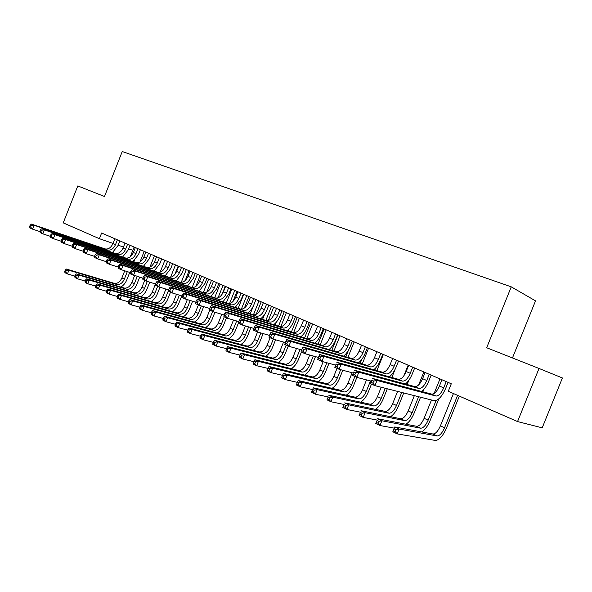 <?xml version="1.0" encoding="UTF-8"?>
<svg xmlns="http://www.w3.org/2000/svg" width="592" height="592" viewBox="0 0 592 592"><rect width="100%" height="100%" fill="white"/><g stroke="black" fill="none" stroke-linecap="round" stroke-linejoin="round"><path stroke-width="0.89" d="M512.465 357.953L535.523 300.862L511.251 286.839L122.241 151.53L104.495 196.5L77.789 185.932L63.233 222.873L99.382 238.687L113.035 243.423M562.4 377.97L542.205 427.831L517.549 421.571L539.023 368.461L562.4 377.97M517.549 421.571L448.27 391.275L451.289 383.779L101.617 233.026L99.382 238.687M118.148 245.199L123.462 247.042M128.619 248.832L132.837 250.298M511.251 286.839L486.683 347.748L539.023 368.461M441.943 379.746L439.419 386.021C436.948 391.512 434.387 394.205 431.716 394.124L372.42 378.392L377.015 380.464L374.928 385.658L434.136 400.658C438.117 400.732 441.95 396.662 445.635 388.441L448.077 382.388M446.22 381.588L443.682 387.886C441.21 393.391 438.65 396.1 436.001 396.026L377.015 380.464L373.693 381.056L371.85 380.219L371.014 382.299L372.856 383.135L373.693 381.056M372.856 383.135L374.928 385.658L370.348 383.564L371.85 380.219M370.348 383.564L371.014 382.299M453.442 393.532L440.411 425.863C438.021 431.183 435.542 433.899 432.974 434.01L394.753 426.958L399.097 429.045L397.158 433.877L435.312 440.441C439.153 440.233 442.86 436.141 446.427 428.164L459.348 396.115M457.609 395.36L444.54 427.787C442.15 433.122 439.671 435.853 437.118 435.964L399.097 429.045L396.033 429.651L394.294 428.815L393.517 430.747L395.256 431.59L396.033 429.651M395.256 431.59L397.158 433.877L392.822 431.768L394.753 426.958L394.294 428.815M392.822 431.768L393.517 430.747M425.1 372.479L422.599 378.688C420.157 384.104 417.582 386.746 414.866 386.628L354.356 370.215L358.826 372.235L356.776 377.363L371.317 381.137M429.274 374.285L426.765 380.501C424.316 385.94 421.741 388.596 419.04 388.485L358.826 372.235L355.526 372.805L353.735 371.991L352.913 374.04L354.704 374.854L355.526 372.805M421.756 391.475C424.523 389.144 426.862 385.673 428.763 381.085L431.176 375.099M354.704 374.854L356.776 377.363L352.314 375.321L353.735 371.991M352.314 375.321L352.913 374.04M408.65 365.39L406.186 371.524C403.766 376.875 401.176 379.472 398.409 379.309L336.774 362.26L341.125 364.228L339.105 369.282L353.224 373.034M412.728 367.151L410.256 373.3C407.829 378.665 405.239 381.27 402.486 381.122L341.125 364.228L337.847 364.776L336.101 363.984L335.294 366.011L337.033 366.803L337.847 364.776M405.387 384.053C408.132 381.759 410.441 378.377 412.291 373.9L414.666 367.987M337.033 366.803L339.105 369.282L334.761 367.299L336.101 363.984M334.761 367.299L335.294 366.011M421.756 431.938C424.982 429.873 427.757 426.092 430.088 420.579L438.857 398.801M436.075 400.518L428.157 420.172C425.789 425.448 423.302 428.12 420.69 428.201L381.884 420.771L379.968 425.537L394.279 428.142M439.982 378.902L434.099 393.51M431.494 399.985L424.124 418.3C421.756 423.554 419.262 426.218 416.642 426.292L377.652 418.736L381.884 420.771L378.836 421.356L377.141 420.542L376.371 422.451L378.066 423.265L378.836 421.356M378.066 423.265L379.968 425.537L375.742 423.487L377.141 420.542M375.742 423.487L376.371 422.451M405.994 424.227C409.176 422.148 411.884 418.463 414.119 413.172L420.542 397.21M422.74 391.741L423.532 389.78M418.596 396.721L412.15 412.742C409.805 417.952 407.303 420.579 404.647 420.616L365.101 412.698L363.214 417.404L377.111 420.068M423.872 371.954L418.648 384.948M414.348 395.641L408.206 410.907C405.86 416.102 403.359 418.714 400.695 418.751L360.972 410.715L365.101 412.698L362.067 413.268L360.417 412.476L359.662 414.356L361.312 415.155L362.067 413.268M361.312 415.155L363.214 417.404L359.085 415.406L360.417 412.476M359.085 415.406L359.662 414.356M392.585 358.463L390.15 364.524C387.753 369.808 385.155 372.361 382.343 372.168L319.658 354.512L323.898 356.428L321.9 361.416L335.62 365.138M396.566 360.18L394.124 366.263C391.719 371.561 389.122 374.122 386.324 373.937L323.898 356.428L320.635 356.961L318.94 356.192L318.141 358.19L319.835 358.959L320.635 356.961M389.388 376.815C392.126 374.558 394.398 371.251 396.203 366.885L398.557 361.039M319.835 358.959L321.9 361.416L317.667 359.485L318.141 358.19M319.658 354.512L318.94 356.192M376.897 351.7L374.492 357.694C372.116 362.911 369.504 365.412 366.655 365.197L302.986 346.964L307.115 348.836L305.146 353.757L318.437 357.435M380.782 353.38L378.377 359.388C375.994 364.62 373.382 367.136 370.548 366.922L307.115 348.836L303.874 349.347L302.216 348.599L301.432 350.568L303.082 351.322L303.874 349.347M373.767 369.756C376.482 367.536 378.725 364.295 380.493 360.025L382.809 354.253M303.082 351.322L305.146 353.757L301.025 351.877L301.432 350.568M302.986 346.964L302.216 348.599M390.572 416.701C393.71 414.622 396.359 411.033 398.512 405.927L403.729 392.955M407.118 384.526L408.798 380.338M401.739 392.452L396.507 405.476C394.183 410.619 391.667 413.201 388.974 413.209L348.732 404.824L346.868 409.479L360.38 412.173M408.132 365.168L403.855 375.809M397.587 391.401L392.651 403.685C390.328 408.813 387.819 411.381 385.111 411.381L344.699 402.886L348.732 404.824L345.713 405.379L344.1 404.602L343.36 406.467L344.966 407.244L345.713 405.379M344.966 407.244L346.868 409.479L342.842 407.525L344.1 404.602M342.842 407.525L343.36 406.467M375.476 409.353C378.584 407.289 381.181 403.788 383.261 398.845L387.294 388.796M391.837 377.496L395.16 369.208M390.121 376.194L389.825 376.934M385.266 388.278L381.218 398.372C378.91 403.463 376.386 405.994 373.656 405.964L332.756 397.143L330.921 401.739L344.07 404.469M381.211 387.249L377.444 396.618C375.143 401.694 372.62 404.21 369.874 404.181L328.826 395.256L332.756 397.143L329.759 397.683L328.19 396.929L327.45 398.764L329.026 399.526L329.759 397.683M329.026 399.526L330.921 401.739L326.991 399.837L328.19 396.929M326.991 399.837L327.45 398.764M361.564 345.092L359.189 351.012C356.835 356.177 354.216 358.626 351.33 358.382L286.743 339.616L290.761 341.436L288.822 346.298L301.691 349.916M365.36 346.727L362.985 352.669C360.624 357.842 358.005 360.313 355.126 360.069L290.761 341.436L287.542 341.932L285.929 341.199L285.152 343.145L286.765 343.878L287.542 341.932M358.493 362.859C361.194 360.676 363.407 357.501 365.138 353.328L367.425 347.622M286.765 343.878L288.822 346.298L284.804 344.463L285.152 343.145M286.743 339.616L285.929 341.199M360.706 402.183C363.784 400.133 366.33 396.714 368.342 391.926L371.487 384.09M376.882 370.629L383.364 354.49M375.683 367.95L374.84 370.059M370.481 380.922L366.263 391.43C363.976 396.455 361.446 398.941 358.678 398.882L317.171 389.647L315.351 394.191L328.153 396.936M366.522 379.894L362.578 389.714C360.299 394.731 357.768 397.202 354.985 397.136L313.331 387.804L317.171 389.647L314.189 390.172L312.657 389.432L311.925 391.245L313.464 391.993L314.189 390.172M313.464 391.993L315.351 394.191L311.518 392.333L311.925 391.245M313.331 387.804L312.657 389.432M346.579 338.631L344.233 344.485C341.902 349.583 339.275 351.996 336.352 351.722L270.907 332.445L274.829 334.221L272.912 339.024L285.381 342.583M350.294 340.23L347.941 346.105C345.602 351.219 342.975 353.639 340.06 353.372L274.829 334.221L271.624 334.709L270.056 333.992L269.293 335.916L270.862 336.633L271.624 334.709M343.567 356.125C346.246 353.986 348.436 350.871 350.124 346.786L352.388 341.133M270.862 336.633L272.912 339.024L268.997 337.233L269.293 335.916M270.907 332.445L270.056 333.992M346.253 395.182C349.295 393.147 351.796 389.81 353.75 385.148L356.865 377.385M362.252 363.932L368.594 348.126M361.727 359.477L360.18 363.34M354.904 376.505L351.641 384.637C349.376 389.61 346.838 392.052 344.033 391.963L301.95 382.336L300.159 386.82L312.598 389.566M352.129 372.745L348.037 382.965C345.78 387.915 343.234 390.35 340.422 390.254L298.205 380.53L301.95 382.336L298.99 382.839L297.495 382.121L296.777 383.912L298.272 384.637L298.99 382.839M298.272 384.637L300.159 386.82L296.414 385.007L296.777 383.912M298.205 380.53L297.495 382.121M331.927 332.319L329.611 338.106C327.302 343.145 324.668 345.513 321.708 345.21L255.47 325.459L259.289 327.191L257.402 331.934L269.486 335.427M335.56 333.881L333.237 339.69C330.921 344.744 328.286 347.119 325.334 346.823L259.289 327.191L256.114 327.665L254.582 326.969L253.827 328.863L255.359 329.559L256.114 327.665M328.967 349.546C331.638 347.445 333.799 344.389 335.449 340.385L337.692 334.798M255.359 329.559L257.402 331.934L253.583 330.188L253.827 328.863M255.47 325.459L254.582 326.969M332.105 388.337C335.124 386.324 337.573 383.054 339.475 378.525L342.783 370.259M347.941 357.398L354.149 341.895M348.451 350.249L345.832 356.784M340.659 369.697L337.336 377.992C335.094 382.906 332.549 385.303 329.707 385.192L287.09 375.187L285.322 379.62L297.391 382.365M337.026 368.335L333.814 376.357C331.572 381.255 329.026 383.646 326.177 383.52L283.435 373.426L287.09 375.187L284.153 375.683L282.687 374.973L281.977 376.749L283.442 377.459L284.153 375.683M283.442 377.459L285.322 379.62L281.666 377.851L281.977 376.749M283.435 373.426L282.687 374.973M317.601 326.14L315.314 331.868C313.02 336.848 310.378 339.179 307.389 338.846L240.411 318.651L244.141 320.339L242.276 325.023L253.99 328.456M321.153 327.672L318.859 333.414C316.565 338.409 313.923 340.748 310.941 340.422L244.141 320.339L240.981 320.79L239.494 320.117L238.746 321.989L240.234 322.67L240.981 320.79M314.685 343.116C317.342 341.051 319.48 338.054 321.101 334.125L323.313 328.604M240.234 322.67L242.276 325.023L238.554 323.321L238.746 321.989M240.411 318.651L239.494 320.117M318.259 381.648C321.241 379.664 323.661 376.46 325.504 372.042L328.989 363.34M333.925 351.004L340.015 335.797M337.98 334.924L331.794 350.383M326.836 362.755L323.343 371.495C321.116 376.349 318.563 378.71 315.691 378.562L272.579 368.209L270.825 372.59L282.547 375.321M323.143 361.756L319.887 369.889C317.667 374.736 315.114 377.082 312.236 376.926L269.005 366.485L272.579 368.209L269.656 368.69L268.22 367.995L267.525 369.748L268.953 370.444L269.656 368.69M268.953 370.444L270.825 372.59L267.258 370.858L267.525 369.748M269.005 366.485L268.22 367.995M303.592 320.102L301.328 325.763C299.056 330.691 296.414 332.978 293.395 332.623L225.722 311.999L229.363 313.649L227.52 318.274L238.879 321.641M307.063 321.597L304.799 327.28C302.519 332.216 299.878 334.51 296.866 334.169L229.363 313.649L226.225 314.086L224.768 313.427L224.035 315.277L225.485 315.943L226.225 314.086M300.721 336.833C303.363 334.806 305.479 331.86 307.07 328.005L309.253 322.536M225.485 315.943L227.52 318.274L223.887 316.616L224.035 315.277M225.722 311.999L224.768 313.427M304.695 375.106C307.655 373.145 310.03 370.007 311.836 365.701L315.469 356.613M320.205 344.766L326.177 329.833M324.113 328.945L318.045 344.122M313.294 356.014L309.646 365.131C307.433 369.933 304.88 372.25 301.979 372.079L258.393 361.386L256.669 365.723L268.05 368.431M309.683 355.015L306.264 363.562C304.059 368.35 301.506 370.659 298.597 370.481L254.9 359.707L258.393 361.386L255.492 361.853L254.094 361.179L253.398 362.918L254.797 363.592L255.492 361.853M254.797 363.592L256.669 365.723L253.176 364.028L253.398 362.918M254.9 359.707L254.094 361.179M289.88 314.189L287.645 319.798C285.396 324.668 282.747 326.91 279.698 326.532L211.388 305.516L214.94 307.122L213.12 311.695L224.146 314.996M293.284 315.654L291.035 321.278C288.785 326.155 286.136 328.412 283.094 328.042L214.94 307.122L211.825 307.551L210.404 306.908L209.679 308.735L211.1 309.379L211.825 307.551M287.053 330.691C289.68 328.693 291.775 325.8 293.336 322.011L295.497 316.609M211.1 309.379L213.12 311.695L209.575 310.075L209.679 308.735M211.388 305.516L210.404 306.908M291.419 368.712C294.342 366.774 296.688 363.695 298.449 359.485L301.417 352.055M306.774 338.661L312.635 323.994M310.541 323.099L304.584 338.002M300.018 349.443L296.237 358.9C294.046 363.658 291.486 365.93 288.556 365.738L244.54 354.719L242.831 359.011L253.887 361.697M301.313 336.367L301.084 336.944M296.488 348.451L292.929 357.368C290.739 362.104 288.186 364.376 285.248 364.169L241.122 353.076L244.54 354.719L241.647 355.178L240.278 354.519L239.597 356.236L240.966 356.895L241.647 355.178M240.966 356.895L242.831 359.011L239.42 357.353L239.597 356.236M241.122 353.076L240.278 354.519M276.464 308.402L274.259 313.952C272.024 318.77 269.375 320.975 266.296 320.575L197.395 299.182L200.866 300.751L199.067 305.272L209.768 308.506M279.794 309.838L277.574 315.403C275.339 320.228 272.69 322.448 269.619 322.055L200.866 300.751L197.765 301.165L196.381 300.536L195.663 302.342L197.047 302.978L197.765 301.165M273.674 324.682C276.294 322.714 278.366 319.872 279.898 316.15L282.029 310.807M197.047 302.978L199.067 305.272L195.604 303.689L195.663 302.342M197.395 299.182L196.381 300.536M278.41 362.452C281.311 360.543 283.62 357.524 285.344 353.402L288.274 346.046M293.617 332.682L299.367 318.281M297.258 317.364L291.405 332.016M286.188 345.092L283.102 352.802C280.934 357.509 278.373 359.744 275.421 359.522L230.991 348.207L229.296 352.447L240.041 355.111M288.637 329.337L287.978 330.972M283.553 342.058L279.868 351.3C277.7 355.992 275.139 358.219 272.179 357.99L227.646 346.601L230.991 348.207L228.112 348.651L226.78 348.007L226.107 349.702L227.439 350.346L228.112 348.651M227.439 350.346L229.296 352.447L225.966 350.827L226.107 349.702M227.646 346.601L226.78 348.007M263.336 302.741L261.146 308.232C258.941 312.998 256.284 315.166 253.184 314.744L183.735 292.996L187.116 294.527L185.348 298.997L195.73 302.172M266.592 304.147L264.402 309.653C262.182 314.426 259.525 316.609 256.44 316.195L187.116 294.527L184.045 294.934L182.691 294.32L181.981 296.104L183.335 296.725L184.045 294.934M260.584 318.799C263.181 316.868 265.238 314.071 266.748 310.415L268.857 305.124M183.335 296.725L185.348 298.997L181.966 297.45L181.981 296.104M183.735 292.996L182.691 294.32M265.66 356.325C268.546 354.438 270.825 351.478 272.505 347.445L275.561 339.778M280.8 326.651L286.38 312.68M284.241 311.755L278.492 326.162M273.312 339.142L270.248 346.831C268.095 351.485 265.527 353.683 262.552 353.439L217.738 341.836L216.073 346.031L226.514 348.666M276.309 322.211L275.139 325.134M270.107 337.743L267.073 345.358C264.927 349.998 262.36 352.188 259.377 351.937L214.474 340.267L217.738 341.836L214.881 342.265L213.579 341.636L212.913 343.316L214.215 343.945L214.881 342.265M214.215 343.945L216.073 346.031L212.809 344.448L212.913 343.316M214.474 340.267L213.579 341.636M250.483 297.199L248.314 302.63C246.124 307.344 243.467 309.483 240.352 309.039L170.385 286.957L173.693 288.452L171.946 292.87L182.033 295.978M253.672 298.575L251.504 304.022C249.306 308.743 246.649 310.889 243.534 310.452L173.693 288.452L170.644 288.844L169.319 288.245L168.616 290.013L169.941 290.613L170.644 288.844M247.767 313.05C250.349 311.148 252.384 308.395 253.864 304.799L255.951 299.559M169.941 290.613L171.946 292.87L168.639 291.36L168.616 290.013M170.385 286.957L169.319 288.245M253.176 350.331C256.033 348.466 258.282 345.565 259.925 341.606L263.122 333.592M268.331 320.531L273.652 307.189M271.491 306.264L265.845 320.435M260.857 332.933L257.653 340.977C255.515 345.58 252.947 347.748 249.95 347.482L204.78 335.605L203.13 339.749L213.29 342.361M264.395 314.811L262.559 319.414M257.557 331.979L254.538 339.534C252.414 344.13 249.846 346.283 246.842 346.009L201.591 334.066L204.78 335.605L201.946 336.027L200.666 335.405L200.007 337.07L201.287 337.684L201.946 336.027M201.287 337.684L203.13 339.749L199.941 338.202L200.007 337.07M201.591 334.066L200.666 335.405M237.895 291.775L235.749 297.147C233.581 301.809 230.917 303.911 227.779 303.452L157.346 281.059L160.58 282.517L158.848 286.883L168.653 289.932M241.018 293.121L238.872 298.509C236.689 303.185 234.032 305.294 230.895 304.836L160.58 282.517L157.546 282.902L156.251 282.317L155.563 284.056L156.858 284.648L157.546 282.902M235.209 307.418L241.255 299.3L243.319 294.113M156.858 284.648L158.848 286.883L155.622 285.411L155.563 284.056M157.346 281.059L156.251 282.317M240.937 344.455C243.771 342.62 245.991 339.764 247.604 335.893L250.927 327.554M256.195 314.33L261.183 301.816M259 300.877L253.45 314.818M248.64 326.888L245.31 335.25C243.194 339.801 240.626 341.932 237.607 341.643L192.104 329.507L190.476 333.614L200.355 336.189M253.369 305.946L250.231 313.819M245.406 325.94L242.261 333.836C240.152 338.372 237.584 340.496 234.558 340.208L188.981 328.005L192.104 329.507L189.285 329.922L188.034 329.315L187.383 330.958L188.633 331.564L189.285 329.922M188.633 331.564L190.476 333.614L187.353 332.097L187.383 330.958M188.981 328.005L188.034 329.315M225.559 286.461L223.443 291.782C221.29 296.392 218.633 298.457 215.473 297.983L144.611 275.295L147.763 276.723L146.054 281.037L155.578 284.019M228.623 287.779L226.499 293.114C224.338 297.732 221.682 299.811 218.522 299.337L147.763 276.723L144.751 277.093L143.486 276.516L142.805 278.24L144.071 278.817L144.751 277.093M222.91 301.905L228.904 293.913L230.947 288.778M144.071 278.817L146.054 281.037L142.901 279.594L142.805 278.24L130.469 273.911L130.336 272.557L131.572 273.119L132.245 271.41L131.01 270.855L130.336 272.557M144.611 275.295L143.486 276.516M228.941 338.705C231.753 336.892 233.944 334.088 235.527 330.284L238.694 322.329M244.4 308.01L248.966 296.548M246.76 295.6L241.351 309.187M236.659 320.982L233.211 329.633C231.117 334.14 228.542 336.234 225.508 335.93L179.702 323.543L178.088 327.605L187.708 330.144M243.741 294.298L238.147 308.343M233.492 320.043L230.229 328.242C228.135 332.741 225.567 334.828 222.518 334.517L176.645 322.078L179.702 323.543L176.897 323.942L175.676 323.35L175.032 324.978L176.253 325.57L176.897 323.942M176.253 325.57L178.088 327.605L175.04 326.125L175.032 324.978M176.645 322.078L175.676 323.35M213.483 281.252L211.388 286.521C209.25 291.079 206.593 293.114 203.411 292.618L132.149 269.656L135.242 271.055L133.548 275.317L131.572 273.119M216.48 282.539L214.378 287.823C212.239 292.396 209.575 294.439 206.408 293.95L135.242 271.055L132.245 271.41M210.863 296.503L216.798 288.63L218.818 283.553M132.149 269.656L131.01 270.855M217.183 333.067C219.972 331.283 222.141 328.523 223.687 324.793L226.477 317.793M232.952 301.506L236.985 291.382M234.765 290.428L229.555 303.526M224.279 316.794L221.356 324.127C219.277 328.582 216.709 330.654 213.653 330.321L167.566 317.704L165.967 321.722L175.328 324.231M231.805 289.148L226.299 302.986M221.8 314.293L218.433 322.766C216.354 327.213 213.786 329.27 210.722 328.937L164.569 316.269L167.566 317.704L164.776 318.096L163.577 317.519L162.941 319.125L164.139 319.702L164.776 318.096M164.139 319.702L165.967 321.722L162.978 320.272L162.941 319.125M164.569 316.269L163.577 317.519M201.643 276.146L199.571 281.363C197.454 285.877 194.798 287.882 191.601 287.372L119.976 264.143L122.995 265.512L121.323 269.73L130.344 272.594M204.58 277.411L202.508 282.643C200.377 287.172 197.721 289.177 194.531 288.674L122.995 265.512L120.021 265.86L118.814 265.312L118.148 266.999L119.355 267.547L120.021 265.86M199.053 291.212L204.943 283.457L206.941 278.432M119.355 267.547L121.323 269.73L118.311 268.354L118.148 266.999M119.976 264.143L118.814 265.312M205.646 327.546C208.414 325.785 210.56 323.077 212.084 319.406L214.933 312.236M221.985 294.505L225.241 286.321M223.006 285.359L218.041 297.843M212.624 311.466L209.738 318.725C207.674 323.143 205.098 325.178 202.027 324.83L155.674 311.991L154.098 315.965L163.214 318.437M220.098 284.101L214.681 297.732M209.746 310.149L206.867 317.393C204.802 321.796 202.235 323.824 199.156 323.469L152.743 310.585L155.674 311.991L152.906 312.369L151.737 311.806L151.108 313.39L152.277 313.96L152.906 312.369M152.277 313.96L154.098 315.965L151.175 314.544L151.108 313.39M152.743 310.585L151.737 311.806M190.047 271.143L187.997 276.309C185.888 280.778 183.239 282.747 180.027 282.221L108.062 258.756L111.015 260.088L109.365 264.261L118.156 267.073M192.925 272.387L190.868 277.567C188.759 282.044 186.103 284.019 182.898 283.501L111.015 260.088L108.062 260.428L106.886 259.895L106.22 261.56L107.404 262.101L108.062 260.428M187.479 286.032L193.318 278.388L195.293 273.408M107.404 262.101L109.365 264.261L106.419 262.915L106.22 261.56M108.062 258.756L106.886 259.895M194.339 322.129C197.084 320.398 199.208 317.726 200.703 314.123L203.663 306.663M211.47 280.386L206.8 292.137M201.317 305.946L198.342 313.434C196.292 317.808 193.725 319.806 190.631 319.443L144.041 306.397L142.48 310.326L151.352 312.761M208.621 279.158L203.293 292.581M198.379 304.954L195.523 312.125C193.48 316.483 190.913 318.481 187.819 318.111L141.17 305.013L144.041 306.397L141.288 306.767L140.141 306.212L139.512 307.781L140.667 308.336L141.288 306.767M140.667 308.336L142.48 310.326L139.616 308.935L139.512 307.781M141.17 305.013L140.141 306.212M178.673 266.245L176.645 271.358C174.559 275.776 171.902 277.722 168.683 277.174L96.415 253.48L99.301 254.789L97.673 258.919L106.242 261.671M181.492 267.458L179.457 272.586C177.371 277.019 174.714 278.965 171.495 278.432L99.301 254.789L96.37 255.122L95.216 254.597L94.557 256.247L95.712 256.773L96.37 255.122M176.135 280.956L181.922 273.423L183.883 268.487M95.712 256.773L97.673 258.919L94.787 257.601L94.557 256.247M96.415 253.48L95.216 254.597M183.246 316.824C185.969 315.114 188.064 312.487 189.536 308.943L192.607 301.217M200.163 275.509L195.841 286.387M190.239 300.492L187.161 308.24C185.133 312.569 182.565 314.544 179.457 314.16L132.638 300.914L131.098 304.806L139.742 307.204M197.365 274.303L192.134 287.497M187.324 299.604L184.401 306.959C182.373 311.274 179.805 313.242 176.697 312.857L129.826 299.559L132.638 300.914L129.907 301.276L128.782 300.729L128.161 302.29L129.285 302.83L129.907 301.276M129.285 302.83L131.098 304.806L128.294 303.444L128.161 302.29M129.826 299.559L128.782 300.729M167.521 261.435L165.516 266.504C163.444 270.877 160.795 272.786 157.561 272.231L85.011 248.322L87.838 249.602L86.225 253.687L94.587 256.388M170.289 262.626L168.276 267.702C166.204 272.091 163.547 274.015 160.321 273.46L87.838 249.602L84.922 249.92L83.798 249.41L83.146 251.045L84.279 251.556L84.922 249.92M165.013 275.976L170.755 268.546L172.686 263.662M84.279 251.556L86.225 253.687L83.405 252.392L83.146 251.045M85.011 248.322L83.798 249.41M172.361 311.621C175.062 309.934 177.141 307.352 178.584 303.859L181.751 295.896M189.07 270.722L185.17 280.541M179.369 295.156L176.201 303.148C174.181 307.433 171.613 309.379 168.498 308.98L121.478 295.549L119.947 299.397L128.375 301.757M186.325 269.545L181.226 282.391M176.512 294.276L173.493 301.89C171.48 306.168 168.912 308.099 165.797 307.699L118.718 294.217L121.478 295.549L118.755 295.896L117.653 295.364L117.046 296.903L118.148 297.436L118.755 295.896M118.148 297.436L119.947 299.397L117.201 298.065L117.046 296.903M118.718 294.217L117.653 295.364M156.584 256.721L154.601 261.738C152.551 266.074 149.902 267.954 146.653 267.384L73.852 243.275L76.62 244.526L75.029 248.566L83.183 251.223M159.3 257.89L157.309 262.922C155.252 267.266 152.603 269.153 149.354 268.59L76.62 244.526L73.726 244.836L72.616 244.333L71.98 245.954L73.09 246.457L73.726 244.836M154.105 271.099L159.796 263.773L161.712 258.933M73.09 246.457L75.029 248.566L72.261 247.301L71.98 245.954M73.852 243.275L72.616 244.333M161.675 306.515C164.361 304.858 166.419 302.312 167.839 298.871L170.489 292.204M178.185 266.03L174.832 274.473M168.616 290.139L165.442 298.153C163.444 302.401 160.876 304.31 157.753 303.896L110.534 290.287L109.024 294.098L117.238 296.422M175.491 264.876L170.57 277.293M165.893 289.074L162.785 296.918C160.787 301.15 158.227 303.06 155.097 302.638L107.833 288.985L110.534 290.287L107.833 290.628L106.752 290.102L106.146 291.627L107.226 292.152L107.833 290.628M107.226 292.152L109.024 294.098L106.331 292.788L106.146 291.627M107.833 288.985L106.752 290.102M145.861 252.096L143.893 257.069C141.858 261.361 139.216 263.211 135.953 262.626L62.93 238.332L65.638 239.553L64.062 243.556L72.024 246.161M148.525 253.243L146.55 258.223C144.515 262.53 141.865 264.387 138.609 263.81L65.638 239.553L62.767 239.856L61.679 239.368L61.05 240.966L62.13 241.462L62.767 239.856M143.405 266.311L149.051 259.081L150.953 254.294M62.13 241.462L64.062 243.556L61.361 242.32L61.05 240.966M62.93 238.332L61.679 239.368M151.197 301.513C153.861 299.878 155.896 297.362 157.294 293.98L159.973 287.231M167.499 261.427L165.22 267.184M157.635 286.328L154.889 293.255C152.899 297.45 150.338 299.337 147.201 298.908L99.811 285.129L98.316 288.903L106.323 291.19M164.857 260.288L160.143 272.187M155.474 283.982L152.277 292.041C150.301 296.229 147.734 298.109 144.596 297.672L97.162 283.857L99.811 285.129L97.125 285.462L96.067 284.952L95.475 286.461L96.533 286.972L97.125 285.462M96.533 286.972L98.316 288.903L95.675 287.623L95.475 286.461M97.162 283.857L96.067 284.952M135.339 247.56L133.392 252.481C131.372 256.736 128.73 258.556 125.46 257.964L52.237 233.492L54.886 234.691L53.332 238.65L61.102 241.203M137.951 248.692L135.997 253.62C133.977 257.883 131.335 259.71 128.064 259.118L54.886 234.691L52.029 234.987L50.971 234.506L50.35 236.09L51.408 236.571L52.029 234.987M132.904 261.612L138.513 254.486L140.385 249.735M51.408 236.571L53.332 238.65L50.683 237.436L50.35 236.09M52.237 233.492L50.971 234.506M140.903 296.599C143.553 294.986 145.565 292.507 146.949 289.177L149.717 282.184M147.304 281.429L144.529 288.437C142.561 292.603 140.001 294.461 136.848 294.017L89.303 280.075L87.823 283.812L95.63 286.062M154.423 255.788L149.954 267.081M144.677 280.408L141.969 287.253C140.001 291.405 137.44 293.255 134.288 292.803L86.706 278.825L89.303 280.075L86.632 280.401L85.596 279.898L85.004 281.392L86.04 281.896L86.632 280.401M86.04 281.896L87.823 283.812L85.233 282.554L85.004 281.392M86.706 278.825L85.596 279.898M125.016 243.112L123.092 247.989C121.086 252.192 118.444 253.998 115.166 253.383L41.758 228.749L44.363 229.925L42.816 233.84L50.416 236.349M127.576 244.215L125.645 249.106C123.639 253.324 120.997 255.13 117.727 254.523L44.363 229.925L41.521 230.214L40.485 229.74L39.864 231.309L40.907 231.783L41.521 230.214M122.603 257.009L128.168 249.972L130.025 245.273M40.907 231.783L42.816 233.84L40.226 232.656L39.864 231.309M41.758 228.749L40.485 229.74M130.802 291.782C133.429 290.184 135.427 287.742 136.789 284.456L139.645 277.241M143.908 266.474L144.196 265.749M137.226 276.479L134.354 283.716C132.401 287.838 129.848 289.673 126.688 289.207L78.995 275.117L77.537 278.825L85.144 281.037M144.182 251.378L139.993 261.953M134.576 275.643L131.846 282.547C129.892 286.661 127.339 288.489 124.179 288.023L76.449 273.896L78.995 275.117L76.346 275.435L75.325 274.947L74.74 276.427L75.761 276.915L76.346 275.435M75.761 276.915L77.537 278.825L74.992 277.589L74.74 276.427M76.449 273.896L75.325 274.947M114.885 238.746L112.976 243.571C110.993 247.745 108.351 249.513 105.065 248.899L31.502 224.109L34.047 225.256L32.523 229.134L39.945 231.598M117.401 239.827L115.484 244.666C113.494 248.847 110.859 250.631 107.574 250.009L34.047 225.256L31.228 225.537L30.207 225.078L29.6 226.625L30.614 227.091L31.228 225.537M112.495 252.488L118.015 245.547L119.858 240.885M30.614 227.091L32.523 229.134L29.977 227.972L29.6 226.625M31.502 224.109L30.207 225.078M120.879 287.046C123.491 285.477 125.474 283.072 126.806 279.831L129.744 272.409M133.888 261.938L134.502 260.384M127.317 271.632L124.372 279.076C122.433 283.161 119.88 284.967 116.713 284.493L68.894 270.263L67.444 273.926L74.873 276.101M134.125 247.042L130.27 256.795M124.72 270.81L121.908 277.937C119.969 282.007 117.416 283.805 114.249 283.331L66.4 269.057L68.894 270.263L66.26 270.566L65.261 270.085L64.683 271.558L65.675 272.039L66.26 270.566M65.675 272.039L67.444 273.926L64.957 272.72L64.683 271.558M66.4 269.057L65.261 270.085M443.682 387.886L439.419 386.021M436.001 396.026L431.716 394.124M444.54 427.787L440.411 425.863M437.118 435.964L432.974 434.01M426.765 380.501L422.599 378.688M419.04 388.485L414.866 386.628M410.256 373.3L406.186 371.524M402.486 381.122L398.409 379.309M428.157 420.172L424.124 418.3M420.69 428.201L416.642 426.292M412.15 412.742L408.206 410.907M404.647 420.616L400.695 418.751M394.124 366.263L390.15 364.524M386.324 373.937L382.343 372.168M378.377 359.388L374.492 357.694M370.548 366.922L366.655 365.197M396.507 405.476L392.651 403.685M388.974 413.209L385.111 411.381M381.218 398.372L377.444 396.618M373.656 405.964L369.874 404.181M362.985 352.669L359.189 351.012M355.126 360.069L351.33 358.382M366.263 391.43L362.578 389.714M358.678 398.882L354.985 397.136M347.941 346.105L344.233 344.485M340.06 353.372L336.352 351.722M351.641 384.637L348.037 382.965M344.033 391.963L340.422 390.254M333.237 339.69L329.611 338.106M325.334 346.823L321.708 345.21M337.336 377.992L333.814 376.357M329.707 385.192L326.177 383.52M318.859 333.414L315.314 331.868M310.941 340.422L307.389 338.846M323.343 371.495L319.887 369.889M315.691 378.562L312.236 376.926M304.799 327.28L301.328 325.763M296.866 334.169L293.395 332.623M309.646 365.131L306.264 363.562M301.979 372.079L298.597 370.481M291.035 321.278L287.645 319.798M283.094 328.042L279.698 326.532M296.237 358.9L292.929 357.368M288.556 365.738L285.248 364.169M277.574 315.403L274.259 313.952M269.619 322.055L266.296 320.575M283.102 352.802L279.868 351.3M275.421 359.522L272.179 357.99M264.402 309.653L261.146 308.232M256.44 316.195L253.184 314.744M270.248 346.831L267.073 345.358M262.552 353.439L259.377 351.937M251.504 304.022L248.314 302.63M243.534 310.452L240.352 309.039M257.653 340.977L254.538 339.534M249.95 347.482L246.842 346.009M238.872 298.509L235.749 297.147M230.895 304.836L227.779 303.452M245.31 335.25L242.261 333.836M237.607 341.643L234.558 340.208M226.499 293.114L223.443 291.782M218.522 299.337L215.473 297.983M233.211 329.633L230.229 328.242M225.508 335.93L222.518 334.517M214.378 287.823L211.388 286.521M206.408 293.95L203.411 292.618M221.356 324.127L218.433 322.766M213.653 330.321L210.722 328.937M202.508 282.643L199.571 281.363M194.531 288.674L191.601 287.372M209.738 318.725L206.867 317.393M202.027 324.83L199.156 323.469M190.868 277.567L187.997 276.309M182.898 283.501L180.027 282.221M198.342 313.434L195.523 312.125M190.631 319.443L187.819 318.111M179.457 272.586L176.645 271.358M171.495 278.432L168.683 277.174M187.161 308.24L184.401 306.959M179.457 314.16L176.697 312.857M168.276 267.702L165.516 266.504M160.321 273.46L157.561 272.231M176.201 303.148L173.493 301.89M168.498 308.98L165.797 307.699M157.309 262.922L154.601 261.738M149.354 268.59L146.653 267.384M165.442 298.153L162.785 296.918M157.753 303.896L155.097 302.638M146.55 258.223L143.893 257.069M138.609 263.81L135.953 262.626M154.889 293.255L152.277 292.041M147.201 298.908L144.596 297.672M135.997 253.62L133.392 252.481M128.064 259.118L125.46 257.964M144.529 288.437L141.969 287.253M136.848 294.017L134.288 292.803M125.645 249.106L123.092 247.989M117.727 254.523L115.166 253.383M134.354 283.716L131.846 282.547M126.688 289.207L124.179 288.023M115.484 244.666L112.976 243.571M107.574 250.009L105.065 248.899M124.372 279.076L121.908 277.937M116.713 284.493L114.249 283.331"/></g></svg>
